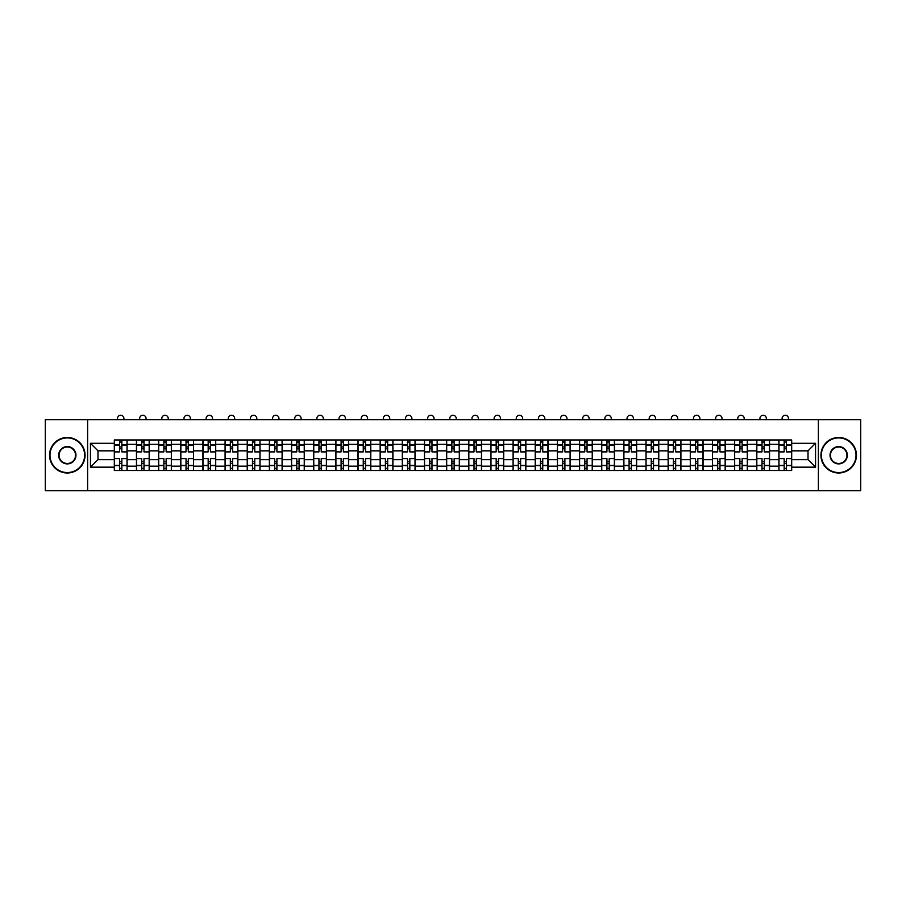 <?xml version="1.0" encoding="UTF-8"?>
<svg xmlns="http://www.w3.org/2000/svg" width="906" height="906" viewBox="0 0 906 906"><rect width="100%" height="100%" fill="white"/><g stroke="black" fill="none" stroke-linecap="round" stroke-linejoin="round"><path stroke-width="1.36" d="M818.378 490.735L860.7 490.735L860.7 419.738L45.3 419.738L45.3 490.735L818.378 490.735L818.378 419.738M136.466 470.497L136.466 444.302L127.1 444.302L127.1 470.497M127.1 444.302L127.1 439.976M136.466 444.302L136.466 439.976M149.252 439.976L149.252 470.497M158.618 470.497L158.618 439.976M171.404 439.976L171.404 470.497M180.77 470.497L180.77 439.976M193.556 439.976L193.556 470.497M202.921 470.497L202.921 439.976M215.707 439.976L215.707 470.497M225.084 470.497L225.084 439.976M237.859 439.976L237.859 470.497M247.236 470.497L247.236 439.976M260.011 439.976L260.011 470.497M269.388 470.497L269.388 439.976M282.162 439.976L282.162 470.497M291.539 470.497L291.539 439.976M304.314 439.976L304.314 470.497M313.691 470.497L313.691 439.976M326.477 439.976L326.477 470.497M335.843 470.497L335.843 439.976M348.629 439.976L348.629 470.497M357.995 470.497L357.995 439.976M370.781 439.976L370.781 470.497M380.146 470.497L380.146 439.976M392.932 439.976L392.932 470.497M402.309 470.497L402.309 439.976M415.084 439.976L415.084 470.497M424.461 470.497L424.461 439.976M437.236 439.976L437.236 470.497M446.613 470.497L446.613 439.976M459.387 439.976L459.387 470.497M468.764 470.497L468.764 439.976M481.539 439.976L481.539 470.497M490.916 470.497L490.916 439.976M503.691 439.976L503.691 470.497M513.068 470.497L513.068 439.976M525.854 439.976L525.854 470.497M535.22 470.497L535.22 439.976M548.005 439.976L548.005 470.497M557.371 470.497L557.371 439.976M570.157 439.976L570.157 470.497M579.523 470.497L579.523 439.976M592.309 439.976L592.309 470.497M601.686 470.497L601.686 439.976M614.461 439.976L614.461 470.497M623.838 470.497L623.838 439.976M636.612 439.976L636.612 470.497M645.989 470.497L645.989 439.976M658.764 439.976L658.764 470.497M668.141 470.497L668.141 439.976M680.916 439.976L680.916 470.497M690.293 470.497L690.293 439.976M703.079 439.976L703.079 470.497M712.444 470.497L712.444 439.976M725.23 439.976L725.23 470.497M734.596 470.497L734.596 439.976M747.382 439.976L747.382 470.497M756.748 470.497L756.748 439.976M769.534 439.976L769.534 470.497M778.9 470.497L778.9 439.976M778.9 459.636L769.534 459.636M756.748 459.636L747.382 459.636M734.596 459.636L725.23 459.636M712.444 459.636L703.079 459.636M690.293 459.636L680.916 459.636M668.141 459.636L658.764 459.636M645.989 459.636L636.612 459.636M623.838 459.636L614.461 459.636M601.686 459.636L592.309 459.636M579.523 459.636L570.157 459.636M557.371 459.636L548.005 459.636M535.22 459.636L525.854 459.636M513.068 459.636L503.691 459.636M490.916 459.636L481.539 459.636M468.764 459.636L459.387 459.636M446.613 459.636L437.236 459.636M424.461 459.636L415.084 459.636M402.309 459.636L392.932 459.636M380.146 459.636L370.781 459.636M357.995 459.636L348.629 459.636M335.843 459.636L326.477 459.636M313.691 459.636L304.314 459.636M291.539 459.636L282.162 459.636M269.388 459.636L260.011 459.636M247.236 459.636L237.859 459.636M225.084 459.636L215.707 459.636M202.921 459.636L193.556 459.636M180.77 459.636L171.404 459.636M158.618 459.636L149.252 459.636M136.466 459.636L127.1 459.636M778.9 450.837L769.534 450.837M756.748 450.837L747.382 450.837M734.596 450.837L725.23 450.837M712.444 450.837L703.079 450.837M690.293 450.837L680.916 450.837M668.141 450.837L658.764 450.837M645.989 450.837L636.612 450.837M623.838 450.837L614.461 450.837M601.686 450.837L592.309 450.837M579.523 450.837L570.157 450.837M557.371 450.837L548.005 450.837M535.22 450.837L525.854 450.837M513.068 450.837L503.691 450.837M490.916 450.837L481.539 450.837M468.764 450.837L459.387 450.837M446.613 450.837L437.236 450.837M424.461 450.837L415.084 450.837M402.309 450.837L392.932 450.837M380.146 450.837L370.781 450.837M357.995 450.837L348.629 450.837M335.843 450.837L326.477 450.837M313.691 450.837L304.314 450.837M291.539 450.837L282.162 450.837M269.388 450.837L260.011 450.837M247.236 450.837L237.859 450.837M225.084 450.837L215.707 450.837M202.921 450.837L193.556 450.837M180.77 450.837L171.404 450.837M158.618 450.837L149.252 450.837M136.466 450.837L127.1 450.837M97.984 459.636L114.315 459.636L114.315 450.837L97.984 450.837L97.984 459.636L90.453 467.168L90.453 443.306L114.315 443.306L114.315 450.837M791.685 450.837L791.685 459.636L808.016 459.636L808.016 450.837L791.685 450.837L791.685 439.976L114.315 439.976L114.315 443.306M791.685 443.306L815.547 443.306L815.547 467.168L791.685 467.168L791.685 459.636M114.315 459.636L114.315 470.497L791.685 470.497L791.685 467.168M114.315 467.168L90.453 467.168M87.622 490.735L87.622 419.738M121.846 468.368L119.569 468.368M119.569 442.105L121.846 442.105M143.997 468.368L141.721 468.368M141.721 442.105L143.997 442.105M166.149 468.368L163.873 468.368M163.873 442.105L166.149 442.105M188.301 468.368L186.024 468.368M186.024 442.105L188.301 442.105M210.452 468.368L208.176 468.368M208.176 442.105L210.452 442.105M232.604 468.368L230.339 468.368M230.339 442.105L232.604 442.105M254.756 468.368L252.491 468.368M252.491 442.105L254.756 442.105M276.908 468.368L274.643 468.368M274.643 442.105L276.908 442.105M299.071 468.368L296.794 468.368M296.794 442.105L299.071 442.105M321.222 468.368L318.946 468.368M318.946 442.105L321.222 442.105M343.374 468.368L341.098 468.368M341.098 442.105L343.374 442.105M365.526 468.368L363.249 468.368M363.249 442.105L365.526 442.105M387.677 468.368L385.401 468.368M385.401 442.105L387.677 442.105M409.829 468.368L407.553 468.368M407.553 442.105L409.829 442.105M431.981 468.368L429.716 468.368M429.716 442.105L431.981 442.105M454.133 468.368L451.868 468.368M451.868 442.105L454.133 442.105M476.284 468.368L474.019 468.368M474.019 442.105L476.284 442.105M498.447 468.368L496.171 468.368M496.171 442.105L498.447 442.105M520.599 468.368L518.323 468.368M518.323 442.105L520.599 442.105M542.751 468.368L540.474 468.368M540.474 442.105L542.751 442.105M564.902 468.368L562.626 468.368M562.626 442.105L564.902 442.105M587.054 468.368L584.778 468.368M584.778 442.105L587.054 442.105M609.206 468.368L606.929 468.368M606.929 442.105L609.206 442.105M631.357 468.368L629.092 468.368M629.092 442.105L631.357 442.105M653.509 468.368L651.244 468.368M651.244 442.105L653.509 442.105M675.661 468.368L673.396 468.368M673.396 442.105L675.661 442.105M697.824 468.368L695.548 468.368M695.548 442.105L697.824 442.105M719.976 468.368L717.699 468.368M717.699 442.105L719.976 442.105M742.127 468.368L739.851 468.368M739.851 442.105L742.127 442.105M764.279 468.368L762.003 468.368M762.003 442.105L764.279 442.105M786.431 468.368L784.154 468.368M784.154 442.105L786.431 442.105M90.453 443.306L97.984 450.837M808.016 459.636L815.547 467.168M808.016 450.837L815.547 443.306M127.021 470.497L127.021 451.901L121.846 451.901L121.846 439.976M119.569 439.976L119.569 451.901L114.383 451.901L114.383 439.976M123.896 419.738L123.896 418.459A3.194 3.194 0 0 0 120.702 415.265A3.194 3.194 0 0 0 117.508 418.459L117.508 419.738M127.021 451.901L127.021 439.976M114.383 470.497L114.383 458.572L119.569 458.572L119.569 470.497M121.846 470.497L121.846 458.572L127.021 458.572M119.569 448.776L121.846 448.776M114.383 458.572L114.383 451.901M121.846 461.698L119.569 461.698M121.846 468.651L119.569 468.651M119.569 463.544L121.846 463.544M121.846 446.93L119.569 446.93M119.569 441.822L121.846 441.822M149.173 470.497L149.173 451.901L143.997 451.901L143.997 439.976M141.721 439.976L141.721 451.901L136.534 451.901L136.534 439.976M146.059 419.738L146.059 418.459A3.194 3.194 0 0 0 142.854 415.265A3.194 3.194 0 0 0 139.66 418.459L139.66 419.738M149.173 451.901L149.173 439.976M136.534 470.497L136.534 458.572L141.721 458.572L141.721 470.497M143.997 470.497L143.997 458.572L149.173 458.572M141.721 448.776L143.997 448.776M136.534 458.572L136.534 451.901M143.997 461.698L141.721 461.698M143.997 468.651L141.721 468.651M141.721 463.544L143.997 463.544M143.997 446.93L141.721 446.93M141.721 441.822L143.997 441.822M171.336 470.497L171.336 451.901L166.149 451.901L166.149 439.976M163.873 439.976L163.873 451.901L158.697 451.901L158.697 439.976M168.21 419.738L168.21 418.459A3.194 3.194 0 0 0 165.017 415.265A3.194 3.194 0 0 0 161.812 418.459L161.812 419.738M171.336 451.901L171.336 439.976M158.697 470.497L158.697 458.572L163.873 458.572L163.873 470.497M166.149 470.497L166.149 458.572L171.336 458.572M163.873 448.776L166.149 448.776M158.697 458.572L158.697 451.901M166.149 461.698L163.873 461.698M166.149 468.651L163.873 468.651M163.873 463.544L166.149 463.544M166.149 446.93L163.873 446.93M163.873 441.822L166.149 441.822M193.488 470.497L193.488 451.901L188.301 451.901L188.301 439.976M186.024 439.976L186.024 451.901L180.849 451.901L180.849 439.976M190.362 419.738L190.362 418.459A3.194 3.194 0 0 0 187.168 415.265A3.194 3.194 0 0 0 183.975 418.459L183.975 419.738M193.488 451.901L193.488 439.976M180.849 470.497L180.849 458.572L186.024 458.572L186.024 470.497M188.301 470.497L188.301 458.572L193.488 458.572M186.024 448.776L188.301 448.776M180.849 458.572L180.849 451.901M188.301 461.698L186.024 461.698M188.301 468.651L186.024 468.651M186.024 463.544L188.301 463.544M188.301 446.93L186.024 446.93M186.024 441.822L188.301 441.822M215.639 470.497L215.639 451.901L210.452 451.901L210.452 439.976M208.176 439.976L208.176 451.901L203.001 451.901L203.001 439.976M212.514 419.738L212.514 418.459A3.194 3.194 0 0 0 209.32 415.265A3.194 3.194 0 0 0 206.126 418.459L206.126 419.738M215.639 451.901L215.639 439.976M203.001 470.497L203.001 458.572L208.176 458.572L208.176 470.497M210.452 470.497L210.452 458.572L215.639 458.572M208.176 448.776L210.452 448.776M203.001 458.572L203.001 451.901M210.452 461.698L208.176 461.698M210.452 468.651L208.176 468.651M208.176 463.544L210.452 463.544M210.452 446.93L208.176 446.93M208.176 441.822L210.452 441.822M237.791 470.497L237.791 451.901L232.604 451.901L232.604 439.976M230.339 439.976L230.339 451.901L225.152 451.901L225.152 439.976M234.665 419.738L234.665 418.459A3.194 3.194 0 0 0 231.472 415.265A3.194 3.194 0 0 0 228.278 418.459L228.278 419.738M237.791 451.901L237.791 439.976M225.152 470.497L225.152 458.572L230.339 458.572L230.339 470.497M232.604 470.497L232.604 458.572L237.791 458.572M230.339 448.776L232.604 448.776M225.152 458.572L225.152 451.901M232.604 461.698L230.339 461.698M232.604 468.651L230.339 468.651M230.339 463.544L232.604 463.544M232.604 446.93L230.339 446.93M230.339 441.822L232.604 441.822M67.316 472.558A17.327 17.327 0 0 0 84.632 455.231A17.327 17.327 0 0 0 67.316 437.915A17.327 17.327 0 0 0 49.989 455.231A17.327 17.327 0 0 0 67.316 472.558M67.316 437.485A17.746 17.746 0 0 1 85.062 455.231A17.746 17.746 0 0 1 67.316 472.989A17.746 17.746 0 0 1 49.558 455.231A17.746 17.746 0 0 1 67.316 437.485M67.316 463.895A8.664 8.664 0 0 1 58.652 455.231A8.664 8.664 0 0 1 67.316 446.579A8.664 8.664 0 0 1 75.968 455.231A8.664 8.664 0 0 1 67.316 463.895M67.316 446.998A8.233 8.233 0 0 0 59.071 455.231A8.233 8.233 0 0 0 67.316 463.476A8.233 8.233 0 0 0 75.549 455.231A8.233 8.233 0 0 0 67.316 446.998M838.684 472.558A17.327 17.327 0 0 0 856.011 455.231A17.327 17.327 0 0 0 838.684 437.915A17.327 17.327 0 0 0 821.368 455.231A17.327 17.327 0 0 0 838.684 472.558M838.684 437.485A17.746 17.746 0 0 1 856.442 455.231A17.746 17.746 0 0 1 838.684 472.989A17.746 17.746 0 0 1 820.938 455.231A17.746 17.746 0 0 1 838.684 437.485M838.684 463.895A8.664 8.664 0 0 1 830.032 455.231A8.664 8.664 0 0 1 838.684 446.579A8.664 8.664 0 0 1 847.348 455.231A8.664 8.664 0 0 1 838.684 463.895M838.684 446.998A8.233 8.233 0 0 0 830.451 455.231A8.233 8.233 0 0 0 838.684 463.476A8.233 8.233 0 0 0 846.929 455.231A8.233 8.233 0 0 0 838.684 446.998M259.943 470.497L259.943 451.901L254.756 451.901L254.756 439.976M252.491 439.976L252.491 451.901L247.304 451.901L247.304 439.976M256.817 419.738L256.817 418.459A3.194 3.194 0 0 0 253.623 415.265A3.194 3.194 0 0 0 250.43 418.459L250.43 419.738M259.943 451.901L259.943 439.976M247.304 470.497L247.304 458.572L252.491 458.572L252.491 470.497M254.756 470.497L254.756 458.572L259.943 458.572M252.491 448.776L254.756 448.776M247.304 458.572L247.304 451.901M254.756 461.698L252.491 461.698M254.756 468.651L252.491 468.651M252.491 463.544L254.756 463.544M254.756 446.93L252.491 446.93M252.491 441.822L254.756 441.822M282.094 470.497L282.094 451.901L276.908 451.901L276.908 439.976M274.643 439.976L274.643 451.901L269.456 451.901L269.456 439.976M278.969 419.738L278.969 418.459A3.194 3.194 0 0 0 275.775 415.265A3.194 3.194 0 0 0 272.581 418.459L272.581 419.738M282.094 451.901L282.094 439.976M269.456 470.497L269.456 458.572L274.643 458.572L274.643 470.497M276.908 470.497L276.908 458.572L282.094 458.572M274.643 448.776L276.908 448.776M269.456 458.572L269.456 451.901M276.908 461.698L274.643 461.698M276.908 468.651L274.643 468.651M274.643 463.544L276.908 463.544M276.908 446.93L274.643 446.93M274.643 441.822L276.908 441.822M304.246 470.497L304.246 451.901L299.071 451.901L299.071 439.976M296.794 439.976L296.794 451.901L291.607 451.901L291.607 439.976M301.12 419.738L301.12 418.459A3.194 3.194 0 0 0 297.927 415.265A3.194 3.194 0 0 0 294.733 418.459L294.733 419.738M304.246 451.901L304.246 439.976M291.607 470.497L291.607 458.572L296.794 458.572L296.794 470.497M299.071 470.497L299.071 458.572L304.246 458.572M296.794 448.776L299.071 448.776M291.607 458.572L291.607 451.901M299.071 461.698L296.794 461.698M299.071 468.651L296.794 468.651M296.794 463.544L299.071 463.544M299.071 446.93L296.794 446.93M296.794 441.822L299.071 441.822M326.398 470.497L326.398 451.901L321.222 451.901L321.222 439.976M318.946 439.976L318.946 451.901L313.759 451.901L313.759 439.976M323.272 419.738L323.272 418.459A3.194 3.194 0 0 0 320.078 415.265A3.194 3.194 0 0 0 316.885 418.459L316.885 419.738M326.398 451.901L326.398 439.976M313.759 470.497L313.759 458.572L318.946 458.572L318.946 470.497M321.222 470.497L321.222 458.572L326.398 458.572M318.946 448.776L321.222 448.776M313.759 458.572L313.759 451.901M321.222 461.698L318.946 461.698M321.222 468.651L318.946 468.651M318.946 463.544L321.222 463.544M321.222 446.93L318.946 446.93M318.946 441.822L321.222 441.822M348.55 470.497L348.55 451.901L343.374 451.901L343.374 439.976M341.098 439.976L341.098 451.901L335.911 451.901L335.911 439.976M345.435 419.738L345.435 418.459A3.194 3.194 0 0 0 342.23 415.265A3.194 3.194 0 0 0 339.037 418.459L339.037 419.738M348.55 451.901L348.55 439.976M335.911 470.497L335.911 458.572L341.098 458.572L341.098 470.497M343.374 470.497L343.374 458.572L348.55 458.572M341.098 448.776L343.374 448.776M335.911 458.572L335.911 451.901M343.374 461.698L341.098 461.698M343.374 468.651L341.098 468.651M341.098 463.544L343.374 463.544M343.374 446.93L341.098 446.93M341.098 441.822L343.374 441.822M370.713 470.497L370.713 451.901L365.526 451.901L365.526 439.976M363.249 439.976L363.249 451.901L358.074 451.901L358.074 439.976M367.587 419.738L367.587 418.459A3.194 3.194 0 0 0 364.393 415.265A3.194 3.194 0 0 0 361.188 418.459L361.188 419.738M370.713 451.901L370.713 439.976M358.074 470.497L358.074 458.572L363.249 458.572L363.249 470.497M365.526 470.497L365.526 458.572L370.713 458.572M363.249 448.776L365.526 448.776M358.074 458.572L358.074 451.901M365.526 461.698L363.249 461.698M365.526 468.651L363.249 468.651M363.249 463.544L365.526 463.544M365.526 446.93L363.249 446.93M363.249 441.822L365.526 441.822M392.864 470.497L392.864 451.901L387.677 451.901L387.677 439.976M385.401 439.976L385.401 451.901L380.226 451.901L380.226 439.976M389.739 419.738L389.739 418.459A3.194 3.194 0 0 0 386.545 415.265A3.194 3.194 0 0 0 383.351 418.459L383.351 419.738M392.864 451.901L392.864 439.976M380.226 470.497L380.226 458.572L385.401 458.572L385.401 470.497M387.677 470.497L387.677 458.572L392.864 458.572M385.401 448.776L387.677 448.776M380.226 458.572L380.226 451.901M387.677 461.698L385.401 461.698M387.677 468.651L385.401 468.651M385.401 463.544L387.677 463.544M387.677 446.93L385.401 446.93M385.401 441.822L387.677 441.822M415.016 470.497L415.016 451.901L409.829 451.901L409.829 439.976M407.553 439.976L407.553 451.901L402.377 451.901L402.377 439.976M411.89 419.738L411.89 418.459A3.194 3.194 0 0 0 408.697 415.265A3.194 3.194 0 0 0 405.503 418.459L405.503 419.738M415.016 451.901L415.016 439.976M402.377 470.497L402.377 458.572L407.553 458.572L407.553 470.497M409.829 470.497L409.829 458.572L415.016 458.572M407.553 448.776L409.829 448.776M402.377 458.572L402.377 451.901M409.829 461.698L407.553 461.698M409.829 468.651L407.553 468.651M407.553 463.544L409.829 463.544M409.829 446.93L407.553 446.93M407.553 441.822L409.829 441.822M437.168 470.497L437.168 451.901L431.981 451.901L431.981 439.976M429.716 439.976L429.716 451.901L424.529 451.901L424.529 439.976M434.042 419.738L434.042 418.459A3.194 3.194 0 0 0 430.848 415.265A3.194 3.194 0 0 0 427.655 418.459L427.655 419.738M437.168 451.901L437.168 439.976M424.529 470.497L424.529 458.572L429.716 458.572L429.716 470.497M431.981 470.497L431.981 458.572L437.168 458.572M429.716 448.776L431.981 448.776M424.529 458.572L424.529 451.901M431.981 461.698L429.716 461.698M431.981 468.651L429.716 468.651M429.716 463.544L431.981 463.544M431.981 446.93L429.716 446.93M429.716 441.822L431.981 441.822M459.319 470.497L459.319 451.901L454.133 451.901L454.133 439.976M451.868 439.976L451.868 451.901L446.681 451.901L446.681 439.976M456.194 419.738L456.194 418.459A3.194 3.194 0 0 0 453 415.265A3.194 3.194 0 0 0 449.806 418.459L449.806 419.738M459.319 451.901L459.319 439.976M446.681 470.497L446.681 458.572L451.868 458.572L451.868 470.497M454.133 470.497L454.133 458.572L459.319 458.572M451.868 448.776L454.133 448.776M446.681 458.572L446.681 451.901M454.133 461.698L451.868 461.698M454.133 468.651L451.868 468.651M451.868 463.544L454.133 463.544M454.133 446.93L451.868 446.93M451.868 441.822L454.133 441.822M481.471 470.497L481.471 451.901L476.284 451.901L476.284 439.976M474.019 439.976L474.019 451.901L468.832 451.901L468.832 439.976M478.345 419.738L478.345 418.459A3.194 3.194 0 0 0 475.152 415.265A3.194 3.194 0 0 0 471.958 418.459L471.958 419.738M481.471 451.901L481.471 439.976M468.832 470.497L468.832 458.572L474.019 458.572L474.019 470.497M476.284 470.497L476.284 458.572L481.471 458.572M474.019 448.776L476.284 448.776M468.832 458.572L468.832 451.901M476.284 461.698L474.019 461.698M476.284 468.651L474.019 468.651M474.019 463.544L476.284 463.544M476.284 446.93L474.019 446.93M474.019 441.822L476.284 441.822M503.623 470.497L503.623 451.901L498.447 451.901L498.447 439.976M496.171 439.976L496.171 451.901L490.984 451.901L490.984 439.976M500.497 419.738L500.497 418.459A3.194 3.194 0 0 0 497.303 415.265A3.194 3.194 0 0 0 494.11 418.459L494.11 419.738M503.623 451.901L503.623 439.976M490.984 470.497L490.984 458.572L496.171 458.572L496.171 470.497M498.447 470.497L498.447 458.572L503.623 458.572M496.171 448.776L498.447 448.776M490.984 458.572L490.984 451.901M498.447 461.698L496.171 461.698M498.447 468.651L496.171 468.651M496.171 463.544L498.447 463.544M498.447 446.93L496.171 446.93M496.171 441.822L498.447 441.822M525.774 470.497L525.774 451.901L520.599 451.901L520.599 439.976M518.323 439.976L518.323 451.901L513.136 451.901L513.136 439.976M522.649 419.738L522.649 418.459A3.194 3.194 0 0 0 519.455 415.265A3.194 3.194 0 0 0 516.261 418.459L516.261 419.738M525.774 451.901L525.774 439.976M513.136 470.497L513.136 458.572L518.323 458.572L518.323 470.497M520.599 470.497L520.599 458.572L525.774 458.572M518.323 448.776L520.599 448.776M513.136 458.572L513.136 451.901M520.599 461.698L518.323 461.698M520.599 468.651L518.323 468.651M518.323 463.544L520.599 463.544M520.599 446.93L518.323 446.93M518.323 441.822L520.599 441.822M547.926 470.497L547.926 451.901L542.751 451.901L542.751 439.976M540.474 439.976L540.474 451.901L535.287 451.901L535.287 439.976M544.812 419.738L544.812 418.459A3.194 3.194 0 0 0 541.607 415.265A3.194 3.194 0 0 0 538.413 418.459L538.413 419.738M547.926 451.901L547.926 439.976M535.287 470.497L535.287 458.572L540.474 458.572L540.474 470.497M542.751 470.497L542.751 458.572L547.926 458.572M540.474 448.776L542.751 448.776M535.287 458.572L535.287 451.901M542.751 461.698L540.474 461.698M542.751 468.651L540.474 468.651M540.474 463.544L542.751 463.544M542.751 446.93L540.474 446.93M540.474 441.822L542.751 441.822M570.089 470.497L570.089 451.901L564.902 451.901L564.902 439.976M562.626 439.976L562.626 451.901L557.45 451.901L557.45 439.976M566.963 419.738L566.963 418.459A3.194 3.194 0 0 0 563.77 415.265A3.194 3.194 0 0 0 560.565 418.459L560.565 419.738M570.089 451.901L570.089 439.976M557.45 470.497L557.45 458.572L562.626 458.572L562.626 470.497M564.902 470.497L564.902 458.572L570.089 458.572M562.626 448.776L564.902 448.776M557.45 458.572L557.45 451.901M564.902 461.698L562.626 461.698M564.902 468.651L562.626 468.651M562.626 463.544L564.902 463.544M564.902 446.93L562.626 446.93M562.626 441.822L564.902 441.822M592.241 470.497L592.241 451.901L587.054 451.901L587.054 439.976M584.778 439.976L584.778 451.901L579.602 451.901L579.602 439.976M589.115 419.738L589.115 418.459A3.194 3.194 0 0 0 585.922 415.265A3.194 3.194 0 0 0 582.728 418.459L582.728 419.738M592.241 451.901L592.241 439.976M579.602 470.497L579.602 458.572L584.778 458.572L584.778 470.497M587.054 470.497L587.054 458.572L592.241 458.572M584.778 448.776L587.054 448.776M579.602 458.572L579.602 451.901M587.054 461.698L584.778 461.698M587.054 468.651L584.778 468.651M584.778 463.544L587.054 463.544M587.054 446.93L584.778 446.93M584.778 441.822L587.054 441.822M614.393 470.497L614.393 451.901L609.206 451.901L609.206 439.976M606.929 439.976L606.929 451.901L601.754 451.901L601.754 439.976M611.267 419.738L611.267 418.459A3.194 3.194 0 0 0 608.073 415.265A3.194 3.194 0 0 0 604.88 418.459L604.88 419.738M614.393 451.901L614.393 439.976M601.754 470.497L601.754 458.572L606.929 458.572L606.929 470.497M609.206 470.497L609.206 458.572L614.393 458.572M606.929 448.776L609.206 448.776M601.754 458.572L601.754 451.901M609.206 461.698L606.929 461.698M609.206 468.651L606.929 468.651M606.929 463.544L609.206 463.544M609.206 446.93L606.929 446.93M606.929 441.822L609.206 441.822M636.544 470.497L636.544 451.901L631.357 451.901L631.357 439.976M629.092 439.976L629.092 451.901L623.906 451.901L623.906 439.976M633.419 419.738L633.419 418.459A3.194 3.194 0 0 0 630.225 415.265A3.194 3.194 0 0 0 627.031 418.459L627.031 419.738M636.544 451.901L636.544 439.976M623.906 470.497L623.906 458.572L629.092 458.572L629.092 470.497M631.357 470.497L631.357 458.572L636.544 458.572M629.092 448.776L631.357 448.776M623.906 458.572L623.906 451.901M631.357 461.698L629.092 461.698M631.357 468.651L629.092 468.651M629.092 463.544L631.357 463.544M631.357 446.93L629.092 446.93M629.092 441.822L631.357 441.822M658.696 470.497L658.696 451.901L653.509 451.901L653.509 439.976M651.244 439.976L651.244 451.901L646.057 451.901L646.057 439.976M655.57 419.738L655.57 418.459A3.194 3.194 0 0 0 652.377 415.265A3.194 3.194 0 0 0 649.183 418.459L649.183 419.738M658.696 451.901L658.696 439.976M646.057 470.497L646.057 458.572L651.244 458.572L651.244 470.497M653.509 470.497L653.509 458.572L658.696 458.572M651.244 448.776L653.509 448.776M646.057 458.572L646.057 451.901M653.509 461.698L651.244 461.698M653.509 468.651L651.244 468.651M651.244 463.544L653.509 463.544M653.509 446.93L651.244 446.93M651.244 441.822L653.509 441.822M680.848 470.497L680.848 451.901L675.661 451.901L675.661 439.976M673.396 439.976L673.396 451.901L668.209 451.901L668.209 439.976M677.722 419.738L677.722 418.459A3.194 3.194 0 0 0 674.528 415.265A3.194 3.194 0 0 0 671.335 418.459L671.335 419.738M680.848 451.901L680.848 439.976M668.209 470.497L668.209 458.572L673.396 458.572L673.396 470.497M675.661 470.497L675.661 458.572L680.848 458.572M673.396 448.776L675.661 448.776M668.209 458.572L668.209 451.901M675.661 461.698L673.396 461.698M675.661 468.651L673.396 468.651M673.396 463.544L675.661 463.544M675.661 446.93L673.396 446.93M673.396 441.822L675.661 441.822M702.999 470.497L702.999 451.901L697.824 451.901L697.824 439.976M695.548 439.976L695.548 451.901L690.361 451.901L690.361 439.976M699.874 419.738L699.874 418.459A3.194 3.194 0 0 0 696.68 415.265A3.194 3.194 0 0 0 693.486 418.459L693.486 419.738M702.999 451.901L702.999 439.976M690.361 470.497L690.361 458.572L695.548 458.572L695.548 470.497M697.824 470.497L697.824 458.572L702.999 458.572M695.548 448.776L697.824 448.776M690.361 458.572L690.361 451.901M697.824 461.698L695.548 461.698M697.824 468.651L695.548 468.651M695.548 463.544L697.824 463.544M697.824 446.93L695.548 446.93M695.548 441.822L697.824 441.822M725.151 470.497L725.151 451.901L719.976 451.901L719.976 439.976M717.699 439.976L717.699 451.901L712.512 451.901L712.512 439.976M722.025 419.738L722.025 418.459A3.194 3.194 0 0 0 718.832 415.265A3.194 3.194 0 0 0 715.638 418.459L715.638 419.738M725.151 451.901L725.151 439.976M712.512 470.497L712.512 458.572L717.699 458.572L717.699 470.497M719.976 470.497L719.976 458.572L725.151 458.572M717.699 448.776L719.976 448.776M712.512 458.572L712.512 451.901M719.976 461.698L717.699 461.698M719.976 468.651L717.699 468.651M717.699 463.544L719.976 463.544M719.976 446.93L717.699 446.93M717.699 441.822L719.976 441.822M747.303 470.497L747.303 451.901L742.127 451.901L742.127 439.976M739.851 439.976L739.851 451.901L734.664 451.901L734.664 439.976M744.188 419.738L744.188 418.459A3.194 3.194 0 0 0 740.983 415.265A3.194 3.194 0 0 0 737.79 418.459L737.79 419.738M747.303 451.901L747.303 439.976M734.664 470.497L734.664 458.572L739.851 458.572L739.851 470.497M742.127 470.497L742.127 458.572L747.303 458.572M739.851 448.776L742.127 448.776M734.664 458.572L734.664 451.901M742.127 461.698L739.851 461.698M742.127 468.651L739.851 468.651M739.851 463.544L742.127 463.544M742.127 446.93L739.851 446.93M739.851 441.822L742.127 441.822M769.466 470.497L769.466 451.901L764.279 451.901L764.279 439.976M762.003 439.976L762.003 451.901L756.827 451.901L756.827 439.976M766.34 419.738L766.34 418.459A3.194 3.194 0 0 0 763.146 415.265A3.194 3.194 0 0 0 759.941 418.459L759.941 419.738M769.466 451.901L769.466 439.976M756.827 470.497L756.827 458.572L762.003 458.572L762.003 470.497M764.279 470.497L764.279 458.572L769.466 458.572M762.003 448.776L764.279 448.776M756.827 458.572L756.827 451.901M764.279 461.698L762.003 461.698M764.279 468.651L762.003 468.651M762.003 463.544L764.279 463.544M764.279 446.93L762.003 446.93M762.003 441.822L764.279 441.822M791.618 470.497L791.618 451.901L786.431 451.901L786.431 439.976M784.154 439.976L784.154 451.901L778.979 451.901L778.979 439.976M788.492 419.738L788.492 418.459A3.194 3.194 0 0 0 785.298 415.265A3.194 3.194 0 0 0 782.105 418.459L782.105 419.738M791.618 451.901L791.618 439.976M778.979 470.497L778.979 458.572L784.154 458.572L784.154 470.497M786.431 470.497L786.431 458.572L791.618 458.572M784.154 448.776L786.431 448.776M778.979 458.572L778.979 451.901M786.431 461.698L784.154 461.698M786.431 468.651L784.154 468.651M784.154 463.544L786.431 463.544M786.431 446.93L784.154 446.93M784.154 441.822L786.431 441.822M756.748 444.302L747.382 444.302M734.596 444.302L725.23 444.302M712.444 444.302L703.079 444.302M690.293 444.302L680.916 444.302M668.141 444.302L658.764 444.302M645.989 444.302L636.612 444.302M623.838 444.302L614.461 444.302M601.686 444.302L592.309 444.302M579.523 444.302L570.157 444.302M557.371 444.302L548.005 444.302M535.22 444.302L525.854 444.302M513.068 444.302L503.691 444.302M490.916 444.302L481.539 444.302M468.764 444.302L459.387 444.302M446.613 444.302L437.236 444.302M424.461 444.302L415.084 444.302M402.309 444.302L392.932 444.302M380.146 444.302L370.781 444.302M357.995 444.302L348.629 444.302M335.843 444.302L326.477 444.302M313.691 444.302L304.314 444.302M291.539 444.302L282.162 444.302M269.388 444.302L260.011 444.302M247.236 444.302L237.859 444.302M225.084 444.302L215.707 444.302M202.921 444.302L193.556 444.302M180.77 444.302L171.404 444.302M158.618 444.302L149.252 444.302M778.9 444.302L769.534 444.302M756.748 466.171L747.382 466.171M734.596 466.171L725.23 466.171M712.444 466.171L703.079 466.171M690.293 466.171L680.916 466.171M668.141 466.171L658.764 466.171M645.989 466.171L636.612 466.171M623.838 466.171L614.461 466.171M601.686 466.171L592.309 466.171M579.523 466.171L570.157 466.171M557.371 466.171L548.005 466.171M535.22 466.171L525.854 466.171M513.068 466.171L503.691 466.171M490.916 466.171L481.539 466.171M468.764 466.171L459.387 466.171M446.613 466.171L437.236 466.171M424.461 466.171L415.084 466.171M402.309 466.171L392.932 466.171M380.146 466.171L370.781 466.171M357.995 466.171L348.629 466.171M335.843 466.171L326.477 466.171M313.691 466.171L304.314 466.171M291.539 466.171L282.162 466.171M269.388 466.171L260.011 466.171M247.236 466.171L237.859 466.171M225.084 466.171L215.707 466.171M202.921 466.171L193.556 466.171M180.77 466.171L171.404 466.171M158.618 466.171L149.252 466.171M136.466 466.171L127.1 466.171M778.9 466.171L769.534 466.171M127.021 444.869L121.846 444.869M119.569 444.869L114.383 444.869M119.569 445.061L114.383 445.061M119.569 465.412L114.383 465.412M119.569 465.605L114.383 465.605M127.021 465.605L121.846 465.605M127.021 445.061L121.846 445.061M127.021 465.412L121.846 465.412M149.173 444.869L143.997 444.869M141.721 444.869L136.534 444.869M141.721 445.061L136.534 445.061M141.721 465.412L136.534 465.412M141.721 465.605L136.534 465.605M149.173 465.605L143.997 465.605M149.173 445.061L143.997 445.061M149.173 465.412L143.997 465.412M171.336 444.869L166.149 444.869M163.873 444.869L158.697 444.869M163.873 445.061L158.697 445.061M163.873 465.412L158.697 465.412M163.873 465.605L158.697 465.605M171.336 465.605L166.149 465.605M171.336 445.061L166.149 445.061M171.336 465.412L166.149 465.412M193.488 444.869L188.301 444.869M186.024 444.869L180.849 444.869M186.024 445.061L180.849 445.061M186.024 465.412L180.849 465.412M186.024 465.605L180.849 465.605M193.488 465.605L188.301 465.605M193.488 445.061L188.301 445.061M193.488 465.412L188.301 465.412M215.639 444.869L210.452 444.869M208.176 444.869L203.001 444.869M208.176 445.061L203.001 445.061M208.176 465.412L203.001 465.412M208.176 465.605L203.001 465.605M215.639 465.605L210.452 465.605M215.639 445.061L210.452 445.061M215.639 465.412L210.452 465.412M237.791 444.869L232.604 444.869M230.339 444.869L225.152 444.869M230.339 445.061L225.152 445.061M230.339 465.412L225.152 465.412M230.339 465.605L225.152 465.605M237.791 465.605L232.604 465.605M237.791 445.061L232.604 445.061M237.791 465.412L232.604 465.412M259.943 444.869L254.756 444.869M252.491 444.869L247.304 444.869M252.491 445.061L247.304 445.061M252.491 465.412L247.304 465.412M252.491 465.605L247.304 465.605M259.943 465.605L254.756 465.605M259.943 445.061L254.756 445.061M259.943 465.412L254.756 465.412M282.094 444.869L276.908 444.869M274.643 444.869L269.456 444.869M274.643 445.061L269.456 445.061M274.643 465.412L269.456 465.412M274.643 465.605L269.456 465.605M282.094 465.605L276.908 465.605M282.094 445.061L276.908 445.061M282.094 465.412L276.908 465.412M304.246 444.869L299.071 444.869M296.794 444.869L291.607 444.869M296.794 445.061L291.607 445.061M296.794 465.412L291.607 465.412M296.794 465.605L291.607 465.605M304.246 465.605L299.071 465.605M304.246 445.061L299.071 445.061M304.246 465.412L299.071 465.412M326.398 444.869L321.222 444.869M318.946 444.869L313.759 444.869M318.946 445.061L313.759 445.061M318.946 465.412L313.759 465.412M318.946 465.605L313.759 465.605M326.398 465.605L321.222 465.605M326.398 445.061L321.222 445.061M326.398 465.412L321.222 465.412M348.55 444.869L343.374 444.869M341.098 444.869L335.911 444.869M341.098 445.061L335.911 445.061M341.098 465.412L335.911 465.412M341.098 465.605L335.911 465.605M348.55 465.605L343.374 465.605M348.55 445.061L343.374 445.061M348.55 465.412L343.374 465.412M370.713 444.869L365.526 444.869M363.249 444.869L358.074 444.869M363.249 445.061L358.074 445.061M363.249 465.412L358.074 465.412M363.249 465.605L358.074 465.605M370.713 465.605L365.526 465.605M370.713 445.061L365.526 445.061M370.713 465.412L365.526 465.412M392.864 444.869L387.677 444.869M385.401 444.869L380.226 444.869M385.401 445.061L380.226 445.061M385.401 465.412L380.226 465.412M385.401 465.605L380.226 465.605M392.864 465.605L387.677 465.605M392.864 445.061L387.677 445.061M392.864 465.412L387.677 465.412M415.016 444.869L409.829 444.869M407.553 444.869L402.377 444.869M407.553 445.061L402.377 445.061M407.553 465.412L402.377 465.412M407.553 465.605L402.377 465.605M415.016 465.605L409.829 465.605M415.016 445.061L409.829 445.061M415.016 465.412L409.829 465.412M437.168 444.869L431.981 444.869M429.716 444.869L424.529 444.869M429.716 445.061L424.529 445.061M429.716 465.412L424.529 465.412M429.716 465.605L424.529 465.605M437.168 465.605L431.981 465.605M437.168 445.061L431.981 445.061M437.168 465.412L431.981 465.412M459.319 444.869L454.133 444.869M451.868 444.869L446.681 444.869M451.868 445.061L446.681 445.061M451.868 465.412L446.681 465.412M451.868 465.605L446.681 465.605M459.319 465.605L454.133 465.605M459.319 445.061L454.133 445.061M459.319 465.412L454.133 465.412M481.471 444.869L476.284 444.869M474.019 444.869L468.832 444.869M474.019 445.061L468.832 445.061M474.019 465.412L468.832 465.412M474.019 465.605L468.832 465.605M481.471 465.605L476.284 465.605M481.471 445.061L476.284 445.061M481.471 465.412L476.284 465.412M503.623 444.869L498.447 444.869M496.171 444.869L490.984 444.869M496.171 445.061L490.984 445.061M496.171 465.412L490.984 465.412M496.171 465.605L490.984 465.605M503.623 465.605L498.447 465.605M503.623 445.061L498.447 445.061M503.623 465.412L498.447 465.412M525.774 444.869L520.599 444.869M518.323 444.869L513.136 444.869M518.323 445.061L513.136 445.061M518.323 465.412L513.136 465.412M518.323 465.605L513.136 465.605M525.774 465.605L520.599 465.605M525.774 445.061L520.599 445.061M525.774 465.412L520.599 465.412M547.926 444.869L542.751 444.869M540.474 444.869L535.287 444.869M540.474 445.061L535.287 445.061M540.474 465.412L535.287 465.412M540.474 465.605L535.287 465.605M547.926 465.605L542.751 465.605M547.926 445.061L542.751 445.061M547.926 465.412L542.751 465.412M570.089 444.869L564.902 444.869M562.626 444.869L557.45 444.869M562.626 445.061L557.45 445.061M562.626 465.412L557.45 465.412M562.626 465.605L557.45 465.605M570.089 465.605L564.902 465.605M570.089 445.061L564.902 445.061M570.089 465.412L564.902 465.412M592.241 444.869L587.054 444.869M584.778 444.869L579.602 444.869M584.778 445.061L579.602 445.061M584.778 465.412L579.602 465.412M584.778 465.605L579.602 465.605M592.241 465.605L587.054 465.605M592.241 445.061L587.054 445.061M592.241 465.412L587.054 465.412M614.393 444.869L609.206 444.869M606.929 444.869L601.754 444.869M606.929 445.061L601.754 445.061M606.929 465.412L601.754 465.412M606.929 465.605L601.754 465.605M614.393 465.605L609.206 465.605M614.393 445.061L609.206 445.061M614.393 465.412L609.206 465.412M636.544 444.869L631.357 444.869M629.092 444.869L623.906 444.869M629.092 445.061L623.906 445.061M629.092 465.412L623.906 465.412M629.092 465.605L623.906 465.605M636.544 465.605L631.357 465.605M636.544 445.061L631.357 445.061M636.544 465.412L631.357 465.412M658.696 444.869L653.509 444.869M651.244 444.869L646.057 444.869M651.244 445.061L646.057 445.061M651.244 465.412L646.057 465.412M651.244 465.605L646.057 465.605M658.696 465.605L653.509 465.605M658.696 445.061L653.509 445.061M658.696 465.412L653.509 465.412M680.848 444.869L675.661 444.869M673.396 444.869L668.209 444.869M673.396 445.061L668.209 445.061M673.396 465.412L668.209 465.412M673.396 465.605L668.209 465.605M680.848 465.605L675.661 465.605M680.848 445.061L675.661 445.061M680.848 465.412L675.661 465.412M702.999 444.869L697.824 444.869M695.548 444.869L690.361 444.869M695.548 445.061L690.361 445.061M695.548 465.412L690.361 465.412M695.548 465.605L690.361 465.605M702.999 465.605L697.824 465.605M702.999 445.061L697.824 445.061M702.999 465.412L697.824 465.412M725.151 444.869L719.976 444.869M717.699 444.869L712.512 444.869M717.699 445.061L712.512 445.061M717.699 465.412L712.512 465.412M717.699 465.605L712.512 465.605M725.151 465.605L719.976 465.605M725.151 445.061L719.976 445.061M725.151 465.412L719.976 465.412M747.303 444.869L742.127 444.869M739.851 444.869L734.664 444.869M739.851 445.061L734.664 445.061M739.851 465.412L734.664 465.412M739.851 465.605L734.664 465.605M747.303 465.605L742.127 465.605M747.303 445.061L742.127 445.061M747.303 465.412L742.127 465.412M769.466 444.869L764.279 444.869M762.003 444.869L756.827 444.869M762.003 445.061L756.827 445.061M762.003 465.412L756.827 465.412M762.003 465.605L756.827 465.605M769.466 465.605L764.279 465.605M769.466 445.061L764.279 445.061M769.466 465.412L764.279 465.412M791.618 444.869L786.431 444.869M784.154 444.869L778.979 444.869M784.154 445.061L778.979 445.061M784.154 465.412L778.979 465.412M784.154 465.605L778.979 465.605M791.618 465.605L786.431 465.605M791.618 445.061L786.431 445.061M791.618 465.412L786.431 465.412"/></g></svg>
